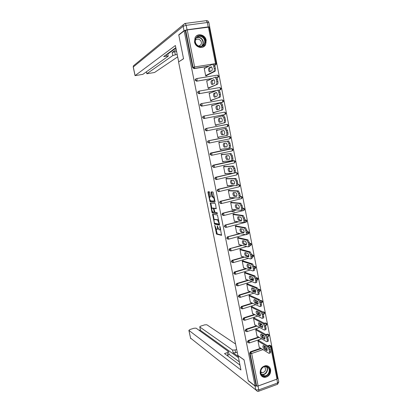 <?xml version="1.0" encoding="UTF-8"?>
<svg xmlns="http://www.w3.org/2000/svg" width="412" height="412" viewBox="0 0 412 412"><rect width="100%" height="100%" fill="white"/><g stroke="black" fill="none" stroke-linecap="round" stroke-linejoin="round"><path stroke-width="0.62" d="M214.745 225.312L216.568 234.145L221.527 235.319L220.101 226.868L219.807 226.317L219.915 227.795C220.147 229.206 220.008 229.922 219.498 229.948L218.957 229.814L217.273 225.817L217.356 227.275C217.588 228.67 217.454 229.376 216.954 229.407L216.429 229.273L214.745 225.312M194.546 41.967C195.442 47.684 203.291 49.533 205.583 44.625L206.17 40.288C205.31 34.515 197.26 32.661 195.046 37.786L194.546 41.967M260.209 373.38C260.868 375.94 262.439 377.268 264.921 377.361C268.954 376.583 270.859 374.014 270.643 369.652C269.948 366.989 268.3 365.66 265.688 365.671C261.79 366.572 259.962 369.142 260.209 373.38M209.785 192.528L209.373 191.781L208.055 191.719L207.942 192.435L210.022 201.72L214.889 202.189L215.013 201.473L213.256 192.703L212.891 191.966L211.191 191.868L211.82 196.313L212.185 197.049L213.195 197.168C214.302 198.759 214.518 200.062 213.843 201.077L210.542 200.752C209.461 199.202 209.245 197.915 209.888 196.9L210.408 196.936L210.527 196.225L209.785 192.528M255.095 385.926L248.225 380.564L244.064 359.846L237.884 355.453L178.571 61.955L183.551 58.746L178.798 35.092L184.174 30.854L255.095 385.926L256.104 385.56L256.619 385.962L250.156 353.532L249.646 353.192L256.104 385.56M212.587 214.24L214.549 224.149L219.483 225.107L217.495 214.982L212.587 214.24M211.928 212.216L210.326 203.003L215.146 203.482L215.569 204.249L216.192 208.693L214.204 208.451L214.08 209.152L214.946 212.35L217.098 212.664L217.273 213.684L212.293 212.963L211.928 212.216L212.566 211.789M271.333 346.482L277.57 378.525L276.982 379.097L258.123 385.972L256.619 385.962M277.431 377.799L277.884 377.634L209.739 27.352L209.229 27.424M184.174 30.854L187.239 29.922L209.167 27.084L216.274 63.602L215.533 63.628L208.405 27.032M259.555 347.471L259.292 347.558L257.948 340.75L258.957 340.41L259.014 340.693M215.589 64.802L214.698 65.323M208.59 66.306L194.031 68.639L192.672 67.604L193.089 67.367L185.714 30.38M185.307 30.699L192.672 67.604M249.646 353.192L250.45 351.766L260.781 348.238M264.107 347.1L265.261 346.703M267.676 345.879L269.633 345.23L270.488 345.58M212.072 78.599L196.539 81.21L195.185 80.191L195.309 79.331L195.983 78.81M217.294 77.719L216.995 77.77M216.13 90.712L199.032 93.72L197.683 92.71L197.822 91.83L198.538 91.32M220.09 89.924L219.153 90.177M222.387 102.284L201.509 106.162L200.165 105.173L200.325 104.267L201.035 103.778M224.669 114.572L203.981 118.548L202.642 117.569L202.817 116.637L203.507 116.174M226.93 126.788L206.433 130.872L205.099 129.909L205.294 128.946L206.304 128.42M209.265 143.062L207.55 142.181L207.766 141.192L208.41 140.78L229.257 136.506L208.41 140.78M211.572 155.303L209.986 154.397L210.228 153.377L210.841 152.991L231.276 148.65M213.864 167.468L212.412 166.551L212.68 165.5L213.267 165.145L233.733 160.665M216.151 179.56L214.827 178.648L215.121 177.567L215.672 177.237L233.048 173.272M235.118 172.798L236.174 172.628M218.478 191.59L217.227 190.684L217.551 189.566L218.072 189.273L233.501 185.632M237.775 184.622L238.697 184.576M220.806 203.564L219.617 202.658L219.972 201.514L220.456 201.247L234.691 197.781M240.237 196.431L241.056 196.431M223.129 215.476L221.991 214.58L222.387 213.401L222.835 213.164L236.241 209.796M242.601 208.199L243.399 208.235M225.436 227.331L224.36 226.435L225.194 225.024L238.007 221.708M244.903 219.92L245.732 219.982M227.743 239.125L226.713 238.239L227.548 236.828L239.897 233.537M244.069 232.425L242.096 232.007C241.314 231.261 240.974 230.21 241.077 228.851M247.179 231.595L248.05 231.673M230.035 250.857L229.057 249.986L229.577 248.709L241.87 245.284M245.676 244.244L246.5 244.017M249.445 243.209L250.352 243.307M232.322 262.537L231.389 261.677L231.956 260.369L243.894 256.97M247.411 255.981L248.822 255.579M251.696 254.77L252.644 254.889M234.603 274.155L233.707 273.305L234.33 271.971L245.959 268.583M249.234 267.64L251.083 267.105M253.936 266.281L254.92 266.415M236.874 285.717L236.019 284.883L236.689 283.523L248.05 280.139M251.232 279.192L253.292 278.584M256.12 277.745L257.181 277.884M239.14 297.227L238.316 296.403L239.042 295.018L250.156 291.634M253.344 290.661L255.455 290.017M258.247 289.173L259.431 289.301M241.396 308.681L240.603 307.872L241.386 306.461L252.273 303.067M255.486 302.063L257.572 301.414M260.317 300.559L261.666 300.667M243.641 320.078L242.879 319.285L243.693 317.858L254.395 314.444M257.634 313.408L259.632 312.77M262.326 311.915L263.891 311.977M245.882 331.423L245.145 330.64L245.959 329.214L256.522 325.763M259.792 324.697L261.605 324.105M264.221 323.25L265.184 322.936L266.106 323.229M248.112 342.712L247.401 341.945L248.209 340.518L258.654 337.026M261.95 335.924L263.423 335.435M265.931 334.596L267.414 334.106L268.305 334.431M256.805 329.471L256.748 329.183L255.734 329.518L257.083 336.362L257.361 336.269M254.585 318.198L254.528 317.909L253.509 318.234L254.863 325.114L255.162 325.017M252.35 306.868L252.293 306.579L251.274 306.899L252.633 313.81L252.953 313.707M250.11 295.486L250.053 295.193L249.023 295.507L250.393 302.449L250.733 302.346M247.854 284.048L247.797 283.755L246.767 284.064L248.142 291.037L248.513 290.929M245.593 272.559L245.531 272.26L244.501 272.564L245.882 279.573L246.283 279.454M243.317 261.012L243.26 260.714L242.22 261.007L243.61 268.052L244.048 267.924M241.03 249.409L240.974 249.111L239.933 249.399L241.329 256.475L241.808 256.341M238.733 237.75L238.677 237.451L237.631 237.729L239.032 244.841L239.568 244.697M236.426 226.034L236.37 225.735L235.319 226.008L236.73 233.156L237.333 232.996M234.109 214.266L234.047 213.962L232.996 214.23L234.413 221.409L235.103 221.229M231.776 202.436L231.719 202.132L230.658 202.395L232.085 209.61L232.893 209.404M229.438 190.55L229.376 190.246L228.315 190.499L229.747 197.75L230.715 197.513M227.084 178.607L227.022 178.298L225.956 178.545L227.393 185.833L228.449 185.544M224.72 166.602L224.658 166.299L223.587 166.536L225.034 173.854L226.08 173.509M222.341 154.546L222.284 154.232L221.208 154.464L222.66 161.823L223.695 161.416M219.957 142.423L219.895 142.114L218.813 142.336L220.276 149.731L221.301 149.262M217.551 130.213L217.495 129.929L216.413 130.146L217.876 137.577L218.957 137.356L218.896 137.052M215.126 117.909L213.998 117.899L215.471 125.366L216.552 125.15L216.491 124.836M212.69 105.539L211.567 105.59L213.05 113.094L214.137 112.888L214.075 112.569M210.238 93.107L209.126 93.215L210.614 100.76L211.706 100.559L211.644 100.245M207.777 80.618L206.675 80.783L208.173 88.364L209.27 88.173L209.203 87.854M205.161 68.14L204.213 68.289L205.712 75.906L206.814 75.726L206.752 75.406M234.371 211.814L231.796 211.49M228.459 185.58L227.342 185.56M226.1 173.612L224.993 173.653M223.731 161.586L222.629 161.679M221.352 149.499L220.26 149.654M218.957 137.356L217.876 137.567M217.495 129.929L216.418 130.177M215.085 117.688L214.013 117.997M212.659 105.384L211.603 105.755M210.223 93.024L209.172 93.452M207.777 80.597L206.736 81.087M217.212 229.335L218.128 228.639M219.766 229.881L220.621 229.448M215.996 228.83L217.253 233.965L221.697 235.01M214.873 223.247L215.275 223.989L219.648 224.823M213.128 214.317L214.173 219.787M214.389 222.676L214.678 223.211L218.973 224.025L219.06 223.546L217.634 220.029L214.57 219.478C214.08 219.529 213.952 220.25 214.178 221.635L214.389 222.676M218.793 220.317L218.195 219.802L217.495 219.982M215.028 219.359L218.195 219.802M211.881 208.41L210.903 203.533L210.213 203.703M210.872 203.059L210.903 203.533M216.352 208.457L214.837 208.297M217.392 213.426L212.335 212.978M212.18 208.204C211.526 209.193 211.747 210.47 212.839 212.041L214.075 212.237L214.194 211.547L213.339 208.354L212.18 208.204L212.705 208.075M214.24 208.441L213.292 208.338M212.87 208.034L213.988 208.168M212.618 212.046L213.025 212.803M209.888 196.9L210.444 196.766M214.549 200.907L214.853 200.68M214.168 197.24L213.05 197.127M211.753 191.894L212.52 196.143L212.886 196.879L213.756 196.957M210.3 200.541L210.764 201.571L215.043 201.962M208.611 191.745L209.605 197.101M270.529 351.343L270.138 349.33L269.098 349.69L269.489 351.704L270.529 351.343C270.725 352.595 270.54 353.13 269.973 352.955L269.469 353.125M269.098 349.69L267.604 346.816L268.645 346.461L258.69 340.497M268.645 346.461L270.138 349.33M267.254 349.984L265.06 348.634L263.86 345.853M269.489 351.704C269.685 352.955 269.5 353.491 268.933 353.311L259.236 347.275M267.604 346.816L258.005 341.033M264.035 348.985C262.815 347.28 262.573 346.132 263.32 345.529L266.034 347.172C267.28 348.892 267.522 350.061 266.76 350.663L264.035 348.985L265.06 348.634M268.264 339.704L267.867 337.686L266.822 338.036L267.213 340.06L268.264 339.704C268.459 340.987 268.269 341.538 267.692 341.357L267.187 341.527M266.822 338.036L265.333 335.198L266.379 334.848L256.46 329.281M266.379 334.848L267.867 337.686M264.993 338.479L262.825 337.227L261.625 334.41M267.213 340.06C267.414 341.337 267.223 341.888 266.646 341.708L257.026 336.074M265.333 335.198L255.79 329.806M261.795 337.572C260.569 335.883 260.332 334.724 261.09 334.106L263.773 335.636C265.024 337.346 265.261 338.51 264.489 339.133L261.795 337.572L262.825 337.227M265.982 328.009L265.586 325.98L264.535 326.325L264.931 328.354L265.982 328.009C266.183 329.317 265.987 329.883 265.395 329.703L264.895 329.868M264.535 326.325L263.052 323.518L264.097 323.173L254.219 318.007M264.097 323.173L265.586 325.98M262.722 326.922L260.575 325.763L259.38 322.91M264.931 328.354C265.132 329.667 264.937 330.228 264.349 330.048L254.807 324.821M263.052 323.518L253.565 318.528M259.545 326.103C258.314 324.424 258.082 323.266 258.849 322.632L261.502 324.038C262.758 325.738 262.99 326.907 262.207 327.545L259.545 326.103L260.575 325.763M263.69 316.256L263.289 314.217L262.238 314.557L262.635 316.596L263.69 316.256C263.891 317.595 263.695 318.172 263.093 317.997L262.593 318.157M262.238 314.557L260.755 311.781L261.811 311.446L251.964 306.683M261.811 311.446L263.289 314.217M260.435 315.309L258.319 314.248L257.124 311.359M262.635 316.596C262.841 317.935 262.64 318.512 262.042 318.337L252.577 313.517M260.755 311.781L251.33 307.192M257.284 314.577C256.053 312.919 255.821 311.76 256.599 311.096L259.225 312.389C260.482 314.078 260.708 315.247 259.91 315.906L257.284 314.577L258.319 314.248M261.383 304.447L260.987 302.393L259.926 302.727L260.327 304.777L261.383 304.447C261.589 305.797 261.393 306.394 260.791 306.24L260.271 306.404M259.926 302.727L258.453 299.988L259.508 299.658L249.698 295.301M259.508 299.658L260.987 302.393M258.139 303.639L256.037 302.671L254.863 299.745M260.327 304.777C260.533 306.131 260.338 306.729 259.74 306.569L250.336 302.161M258.453 299.988L249.085 295.801M256.037 302.671L254.997 302.995C253.777 301.357 253.555 300.193 254.322 299.503L256.949 300.688C258.19 302.351 258.412 303.531 257.618 304.211L255.007 303L256.048 302.676M239.449 295.126L239.192 295.085M259.071 292.577L258.669 290.517L257.603 290.841L258.01 292.901L259.071 292.577C259.277 293.936 259.081 294.554 258.489 294.426L257.933 294.595M257.603 290.841L256.135 288.132L257.196 287.813L247.411 283.873M257.196 287.813L258.669 290.517M255.826 291.912L253.74 291.032L252.587 288.076M258.01 292.901C258.216 294.261 258.02 294.879 257.428 294.75L248.086 290.748M256.135 288.132L246.824 284.357M252.726 291.366L252.695 291.351C251.495 289.739 251.274 288.57 252.036 287.849L254.662 288.93C255.883 290.573 256.104 291.753 255.322 292.463L252.726 291.366L253.771 291.047M261.733 375.126C257.593 370.991 264.844 363.034 268.603 367.54C272.692 371.645 265.539 379.591 261.733 375.126M268.181 367.705L265.225 366.536C261.594 366.598 259.256 372.216 261.821 374.724L264.612 375.888C268.305 375.96 270.777 370.264 268.181 367.705M260.77 372.371L262.336 372.829C265.39 371.825 266.224 369.899 264.839 367.051L264.411 366.675M261.605 376.058L264.659 377.135C269.247 377.243 272.337 370.167 269.108 366.979M196.344 44.656C191.704 39.15 199.743 32.079 203.966 37.904C208.549 43.363 200.618 50.444 196.344 44.656M203.543 38.249C200.603 35.473 198.012 35.617 195.772 38.682C194.912 40.685 195.154 42.621 196.493 44.491C199.387 47.215 201.957 47.102 204.198 44.151C205.119 42.137 204.903 40.17 203.543 38.249M198.939 46.247L201.02 44.645C201.664 43.224 201.509 41.839 200.551 40.494C198.682 38.656 196.926 38.63 195.283 40.422M202.833 47.143L205.325 44.743C206.479 42.245 206.211 39.799 204.527 37.41C201.803 34.526 198.981 34.165 196.06 36.333M238.095 355.608L240.938 369.976L188.943 330.419L190.576 338.128L255.77 389.865L255.007 386.039L248.266 380.776L244.074 359.918L238.038 355.623M238.198 356.416L233.11 352.78L232.559 350.056L199.794 326.989L200.515 330.424L199.794 326.989M232.559 350.056L235.103 349.999L235.654 352.724L233.11 352.78M236.673 349.469L235.103 349.999M235.571 344.015L206.85 324.759L204.718 324.852L200.783 326.093L199.702 326.865M276.854 379.184L258 386.059L258.767 389.896L277.59 382.985L276.854 379.184L278.028 378.051L277.709 377.696M228.495 351.699L229.046 354.392L227.872 355.365L227.311 352.626L228.346 351.472L196.091 328.158L193.964 328.251L189.978 329.507L188.943 330.419M200.335 329.888L199.048 330.295M227.311 352.626L224.499 353.573L239.949 365.068M255.007 386.039L258 386.059M238.455 357.678L200.515 330.424M229.026 354.294L239.29 361.813M227.872 355.365L227.208 355.587M237.224 352.193L235.654 352.724M187.058 29.777L208.215 26.888L207.36 22.495L186.173 25.328L187.058 29.777L184.025 30.689L178.751 34.85L183.536 58.664L178.849 61.774M178.674 61.805L175.383 45.516L135.048 75.643L142.866 74.34L168.142 56.248L166.767 56.12L166.448 54.549M175.821 47.684L163.667 56.588L166.767 56.12M146.487 71.75L146.832 73.774L154.557 72.481L177.675 56.871M175.347 54.827L172.777 55.553L172.154 52.479L174.724 51.747L175.347 54.827L177.206 54.549M146.893 73.702L172.777 55.553M178.751 34.85L179.179 34.793M208.215 26.888L209.734 26.996L209.26 27.419M172.154 52.479L176.197 49.564M167.802 54.044L175.909 48.132M174.724 51.747L176.583 51.469M256.743 280.649L256.341 278.579L255.275 278.893L255.677 280.963L256.743 280.649C256.954 282.019 256.764 282.653 256.171 282.555L255.579 282.73M255.275 278.893L253.807 276.22L254.874 275.906L245.114 272.383M254.874 275.906L256.341 278.579M253.504 280.129L251.433 279.341L250.305 276.349M255.677 280.963C255.888 282.338 255.698 282.972 255.105 282.869L245.825 279.279M253.807 276.22L244.558 272.857M250.429 279.671L250.388 279.655C249.198 278.059 248.982 276.89 249.739 276.138L252.36 277.111C253.571 278.733 253.787 279.913 253.009 280.66L250.429 279.671L251.48 279.362M243.554 267.754L252.772 270.931C253.359 271.003 253.545 270.349 253.334 268.969L254.405 268.66L254.003 266.579L254.575 266.415L254.055 266.245M254.405 268.66C254.616 270.04 254.431 270.694 253.838 270.622L253.215 270.802M252.535 263.943L254.003 266.579L252.927 266.888L251.464 264.252L252.535 263.943L242.797 260.848M251.171 268.289L249.116 267.594C248.364 266.919 247.998 265.905 248.014 264.561M252.927 266.888L253.334 268.969M251.464 264.252L242.282 261.306M248.122 267.924L248.065 267.898C246.896 266.327 246.68 265.153 247.427 264.37L250.048 265.235C251.243 266.832 251.454 268.021 250.687 268.794L248.122 267.924L249.178 267.62M252.056 256.609L251.65 254.518L250.573 254.822L250.98 256.918L252.056 256.609C252.268 258 252.082 258.674 251.5 258.633L250.836 258.818M250.573 254.822L249.116 252.216L250.187 251.917L240.459 249.25M250.187 251.917L251.65 254.518M248.822 256.393L246.788 255.79C246.026 255.09 245.665 254.07 245.712 252.716M250.98 256.918C251.196 258.309 251.011 258.978 250.429 258.937L241.267 256.176M249.116 252.216L239.99 249.698M245.804 256.115L245.732 256.089C244.579 254.534 244.368 253.354 245.104 252.546L247.725 253.298C248.905 254.874 249.111 256.068 248.354 256.867L245.804 256.115L246.865 255.821M249.698 244.501L249.286 242.4L248.204 242.699L248.616 244.8L249.698 244.501C249.909 245.902 249.729 246.597 249.147 246.582L248.446 246.778M248.204 242.699L246.752 240.129L247.828 239.835L238.1 237.606M247.828 239.835L249.286 242.4M246.458 244.44L244.45 243.93C243.677 243.209 243.327 242.168 243.399 240.814M248.616 244.8C248.833 246.201 248.647 246.891 248.07 246.876L238.975 244.543M246.752 240.129L237.688 238.033M243.477 244.254L243.389 244.218C242.251 242.689 242.045 241.504 242.776 240.665L245.392 241.298C246.551 242.859 246.757 244.053 246.005 244.888L243.477 244.254L244.537 243.961M247.324 232.332L246.912 230.22L245.825 230.509L246.237 232.625L247.324 232.332C247.54 233.743 247.36 234.454 246.783 234.469L246.041 234.67M245.825 230.509L244.378 227.975L245.459 227.692L235.715 225.905M245.459 227.692L246.912 230.22M246.237 232.625C246.453 234.037 246.278 234.747 245.701 234.763L236.668 232.852M244.378 227.975L235.376 226.312M241.138 232.327L241.035 232.291C239.908 230.782 239.707 229.592 240.428 228.727L243.044 229.242C244.192 230.782 244.393 231.982 243.647 232.842L241.138 232.327L242.205 232.044M246.366 220.142L244.939 220.121L244.522 217.979L243.435 218.262L243.847 220.384L244.939 220.106C245.155 221.522 244.98 222.253 244.409 222.3L243.621 222.506M243.435 218.262L241.988 215.764L243.075 215.486L233.295 214.152M243.075 215.486L244.522 217.979M241.695 220.358L239.738 220.029C238.939 219.256 238.61 218.185 238.744 216.82M243.847 220.384C244.069 221.805 243.894 222.537 243.322 222.583L234.351 221.11M241.988 215.764L233.053 214.534M238.785 220.348L238.666 220.307C237.559 218.813 237.363 217.624 238.074 216.722L240.69 217.124C241.818 218.643 242.014 219.848 241.278 220.739L238.785 220.348L239.856 220.07M223.428 213.287L223.139 213.287M242.539 207.813L242.122 205.676L241.03 205.948L241.447 208.086L242.539 207.813C242.761 209.239 242.586 209.991 242.019 210.069L241.19 210.275M241.03 205.948L239.593 203.487L240.68 203.219L230.823 202.354M240.68 203.219L242.122 205.676M239.29 208.23L237.363 207.993C236.55 207.185 236.231 206.098 236.406 204.733M241.447 208.086C241.669 209.517 241.494 210.269 240.932 210.341L232.023 209.306M239.593 203.487L230.72 202.699M236.421 208.307L236.287 208.266C235.195 206.793 235.005 205.593 235.705 204.666L238.316 204.944C239.429 206.443 239.624 207.653 238.898 208.58L236.421 208.307L237.497 208.034M240.129 195.458L239.712 193.31L238.615 193.578L239.032 195.726L240.129 195.458C240.351 196.9 240.181 197.667 239.619 197.775L238.744 197.987M238.615 193.578L237.178 191.153L238.275 190.89L228.315 190.509M238.275 190.89L239.712 193.31M236.869 196.045L234.979 195.901C234.15 195.056 233.846 193.949 234.057 192.579M239.032 195.726C239.259 197.168 239.089 197.935 238.527 198.038L229.685 197.446M237.178 191.153L228.377 190.802M234.047 196.205L233.898 196.163C232.821 194.706 232.631 193.501 233.331 192.548L235.937 192.703C237.034 194.181 237.219 195.401 236.503 196.354L234.047 196.205L235.123 195.942M237.709 183.041L237.291 180.883L236.189 181.141L236.606 183.299L237.709 183.041C237.935 184.488 237.765 185.282 237.209 185.415L236.287 185.637M236.189 181.141L234.758 178.757L235.855 178.499L225.972 178.623M235.855 178.499L237.291 180.883M234.428 183.803L232.579 183.747C231.735 182.856 231.446 181.728 231.704 180.363M236.606 183.299C236.833 184.751 236.668 185.544 236.112 185.678L227.336 185.524M234.758 178.757L226.018 178.854M231.657 184.04L231.498 183.999C230.437 182.562 230.251 181.352 230.936 180.368L233.542 180.399C234.624 181.862 234.809 183.083 234.098 184.071L231.657 184.04L232.739 183.788M235.278 170.558L234.855 168.395L233.748 168.642L234.171 170.81L235.278 170.558C235.499 172.02 235.34 172.834 234.783 172.999L233.815 173.22M233.748 168.642L232.322 166.293L233.424 166.046L223.618 166.675M233.424 166.046L234.855 168.395M231.977 171.505L230.174 171.531C229.309 170.583 229.031 169.435 229.345 168.081M234.171 170.81C234.397 172.273 234.232 173.086 233.681 173.251L224.973 173.55M232.322 166.293L223.649 166.845M229.263 171.819L229.087 171.778C228.037 170.362 227.857 169.141 228.536 168.127L231.132 168.034C232.198 169.476 232.383 170.707 231.678 171.722L229.263 171.819L230.344 171.572M232.832 158.017L232.404 155.839L231.292 156.081L231.719 158.26L232.832 158.017C233.058 159.49 232.898 160.32 232.347 160.515L231.333 160.742M231.292 156.081L229.875 153.769L230.983 153.527L221.249 154.67M230.983 153.527L232.404 155.839M229.494 159.15L227.754 159.259C226.863 158.239 226.605 157.06 226.986 155.731M231.719 158.26C231.946 159.732 231.786 160.567 231.24 160.762L222.598 161.514M229.875 153.769L221.27 154.773M226.847 159.537L226.662 159.495C225.632 158.095 225.452 156.874 226.121 155.824L228.712 155.602C229.762 157.029 229.942 158.265 229.252 159.31L227.939 159.3M230.37 145.41L229.942 143.222L228.83 143.453L229.257 145.642L230.37 145.41C230.602 146.888 230.442 147.743 229.896 147.97L228.835 148.196M228.83 143.453L227.414 141.177L228.526 140.95L218.87 142.609M228.526 140.95L229.942 143.222M226.986 146.744L225.318 146.924C224.391 145.791 224.164 144.581 224.643 143.304M229.257 145.642C229.484 147.125 229.33 147.98 228.789 148.207L220.214 149.417M227.414 141.177L218.875 142.65M224.427 147.192L224.226 147.156C223.211 145.771 223.031 144.54 223.695 143.464L226.281 143.108C227.316 144.519 227.491 145.76 226.811 146.842L225.524 146.96M227.898 132.736L227.47 130.537L226.348 130.764L226.78 132.963L227.898 132.736C228.13 134.23 227.975 135.105 227.434 135.363L217.814 137.263M226.348 130.764L224.942 128.529L226.059 128.302L227.47 130.537M223.072 134.564L222.877 134.528C221.872 133.164 221.697 131.928 222.356 130.815L223.726 130.511M226.322 135.589C226.858 135.332 227.012 134.456 226.78 132.963M224.942 128.529L216.475 130.46M221.991 134.786L221.78 134.75C220.775 133.385 220.6 132.144 221.254 131.037L223.834 130.553C224.854 131.943 225.029 133.194 224.355 134.307L221.991 134.786M225.416 120L224.983 117.786L223.86 118.002L224.293 120.216L225.416 120C225.647 121.504 225.498 122.4 224.962 122.688L215.419 125.109M222.516 115.798L223.886 115.633L224.983 117.786M220.446 122.081L220.42 122.07C219.431 120.721 219.261 119.475 219.91 118.337L221.378 117.93C222.382 119.305 222.552 120.567 221.888 121.705L219.318 122.287C218.329 120.937 218.159 119.691 218.803 118.548L221.378 117.93M224.962 122.688L215.409 125.052M223.845 122.91C224.375 122.621 224.525 121.72 224.293 120.216M223.86 118.002L222.454 115.808L214.06 118.213M222.918 107.192L222.485 104.972L221.357 105.184L221.79 107.403L222.918 107.192C223.155 108.711 223.005 109.628 222.475 109.953L213.009 112.903M220.065 103.005L221.409 102.851L222.485 104.972M217.902 109.525C216.964 108.14 216.815 106.893 217.448 105.791L218.973 105.281M222.475 109.953L212.983 112.775M221.352 110.164C221.877 109.839 222.027 108.922 221.79 107.403M221.357 105.184L219.957 103.026L211.629 105.905M217.083 109.788L216.846 109.762C215.873 108.423 215.703 107.171 216.341 105.997L218.906 105.24C219.9 106.6 220.065 107.867 219.411 109.041L217.083 109.788M220.41 94.327L219.972 92.092L218.839 92.293L219.277 94.528L220.41 94.327C220.647 95.852 220.502 96.789 219.977 97.144L210.589 100.636M217.598 90.151L218.921 90.001L219.972 92.092M215.368 96.902C214.487 95.486 214.358 94.245 214.976 93.189L216.542 92.566M219.977 97.144L210.553 100.44M218.849 97.35C219.369 96.995 219.514 96.053 219.277 94.528M218.839 92.293L217.788 90.202L217.443 90.177L209.193 93.534M214.611 97.191L214.364 97.17C213.406 95.847 213.236 94.585 213.864 93.385L216.424 92.489C217.397 93.833 217.562 95.11 216.918 96.315L214.611 97.191M217.886 81.391L217.448 79.145L216.31 79.336L216.748 81.581L217.886 81.391C218.123 82.925 217.984 83.888 217.464 84.275L208.158 88.307M216.058 77.07L216.413 77.085L217.448 79.145M212.834 84.218C212.005 82.781 211.892 81.545 212.494 80.515L214.085 79.784M217.464 84.275L208.106 88.044M216.331 84.47C216.846 84.084 216.99 83.121 216.748 81.581M216.31 79.336L215.275 77.276L214.92 77.26L206.742 81.102M212.129 84.532L211.866 84.517C210.923 83.209 210.759 81.942 211.377 80.706L213.926 79.665C214.889 80.999 215.049 82.282 214.41 83.523L212.129 84.532M215.352 68.387L214.91 66.126L213.766 66.311L214.209 68.572L215.352 68.387C215.589 69.932 215.455 70.915 214.94 71.338L205.753 75.901M213.524 64.097L213.895 64.102L214.91 66.126M210.295 71.472C209.507 70.019 209.409 68.789 209.996 67.784L211.613 66.935M214.94 71.338L213.802 71.523L205.65 75.587M213.802 71.523C214.312 71.106 214.451 70.122 214.209 68.572M213.766 66.311L212.757 64.282L212.381 64.277L204.275 68.613M209.631 71.812L209.358 71.801C208.426 70.509 208.266 69.231 208.874 67.965L211.418 66.78C212.365 68.098 212.525 69.391 211.892 70.663L209.631 71.812M214.987 225.694L214.657 225.776M220.06 226.698L219.714 226.791M217.495 226.193L217.155 226.281M276.982 379.097L270.725 346.966L269.433 347.409M266.837 348.3L265.343 348.809M262.995 349.613L251.655 353.501L258.123 385.972M271.209 346.317L270.725 346.966L269.463 345.271M250.45 351.766L251.655 353.501L250.156 353.532L250.96 352.1L261.306 348.562M187.239 29.922L194.608 66.96L215.533 63.628L215.332 65.055L214.642 65.168M209.038 66.064L194.454 68.402L193.089 67.367L194.608 66.96L194.454 68.402L194.031 68.639M264.283 347.548L265.797 347.028M268.212 346.204L270.179 345.55L270.988 345.848M248.209 340.518L248.719 340.832L247.906 342.264L249.172 343.016L249.409 342.218L248.719 340.832L259.174 337.335M266.461 334.899L267.831 334.441L268.552 335.795L268.279 336.599L267.635 336.815M262.135 336.347L263.927 335.744M268.809 334.693L267.295 334.137M245.959 329.214L246.464 329.507L257.042 326.047M259.987 325.083L261.924 324.455M264.561 323.59L265.647 323.235L265.117 322.957M243.693 317.858L244.198 318.131L254.915 314.706M257.845 313.769L259.859 313.125M262.562 312.265L263.453 311.977L262.923 311.719M261.934 302.763L262.588 301.543L261.26 300.672L261.96 301.981L261.677 302.846L261.11 303.026M255.754 304.7L242.591 308.83M241.422 306.451L241.916 306.698L252.788 303.309L241.88 306.713L242.606 308.037L242.359 308.902L241.102 308.125L241.88 306.713L241.386 306.461M255.718 302.393L257.742 301.764M262.202 300.904L260.497 300.909L261.249 300.667L260.724 300.43M259.977 289.533L258.386 289.512L259.035 289.301L259.745 290.599L259.462 291.495L258.896 291.665M253.844 293.215L240.294 297.356M239.135 294.982L239.63 295.213L250.666 291.851L239.537 295.244L238.811 296.635L240.072 297.423L240.314 296.537L239.645 295.219L239.042 295.018M253.617 290.954L255.584 290.352L253.627 290.96M259.714 291.408L260.374 290.182L258.509 289.09M257.479 279.995L258.154 278.764L256.836 277.894L257.521 279.166L257.243 280.088L256.671 280.258M251.969 281.659L237.982 285.83M236.843 283.466L237.333 283.667L248.56 280.335M251.639 279.424L253.385 278.903M257.737 278.105L256.223 278.079L256.81 277.884L256.29 277.693M255.239 268.531L255.924 267.3L254.611 266.425L255.28 267.682L255.007 268.624L254.431 268.789M250.161 270.035L235.664 274.248M234.536 271.889L235.02 272.069L246.464 268.758M249.744 267.81L251.14 267.409M252.989 257.016L253.679 255.775L252.376 254.904L253.03 256.135L252.762 257.109L252.144 257.279M248.431 258.334L233.326 262.609M232.219 260.255L232.698 260.415L244.398 257.119M247.916 256.13L248.848 255.867M251.753 255.049L252.329 254.884L251.814 254.74M250.774 245.418L251.423 244.198L250.125 243.322L250.774 244.537L250.506 245.537L249.78 245.732M246.809 246.556L230.983 250.918M229.886 248.57L242.369 245.413M246.18 244.368L246.484 244.285M249.492 243.461L250.074 243.301L249.559 243.178M248.554 233.764L249.162 232.564L247.864 231.688L248.503 232.883L248.24 233.908L247.272 234.165M245.341 234.685L228.624 239.166M227.548 236.828L240.392 233.64M247.221 231.817L247.803 231.662L247.293 231.565M246.319 222.053L246.886 220.873L245.598 219.993L246.222 221.172L245.964 222.222L226.255 227.357M225.194 225.024L238.502 221.79M244.949 220.162L245.598 219.993L245.016 219.895M244.069 210.285L244.599 209.126L243.317 208.245L243.93 209.404L243.677 210.486L223.876 215.491M222.835 213.164L236.735 209.852M242.622 208.374L243.235 208.22L242.73 208.163M241.808 198.46L242.302 197.333L241.025 196.436L241.628 197.58L241.375 198.687L221.481 203.564M220.456 201.247L235.18 197.817M240.232 196.581L240.932 196.411L240.433 196.38M239.99 185.462L238.718 184.571L239.31 185.699L239.068 186.832L219.076 191.58M218.072 189.273L233.99 185.642M237.75 184.751L238.126 184.54M237.673 173.54L236.406 172.649L236.988 173.761L236.745 174.92L216.661 179.539M215.672 177.237L233.532 173.256M235 172.922L235.803 172.643M235.34 161.566L234.078 160.67L234.649 161.762L234.413 162.951L214.23 167.437M213.267 165.145L233.475 160.685M232.105 150.916L232.631 150.591L232.996 149.53L231.74 148.629L232.301 149.705L232.069 150.926L211.789 155.278M210.841 152.991L231.132 148.67M229.711 138.839L230.303 138.478L230.643 137.438L229.391 136.527L229.937 137.587L229.711 138.839L209.322 143.052L207.993 142.099L208.209 141.11L208.977 140.719L207.766 141.192M226.868 126.803L206.433 130.872M226.888 124.347L228.279 125.284L227.96 126.309L227.347 126.69L227.568 125.413L227.027 124.367L206.536 128.415L205.737 128.838L205.542 129.801L206.875 130.769L207.056 129.481L206.407 128.395L227.465 124.403M224.494 114.624L203.981 118.548M203.976 116.03L224.653 112.146L203.945 116.035L203.25 116.503L203.075 117.435L204.419 118.419L204.594 117.101L204.079 116.055L202.817 116.637M222.104 102.382L201.509 106.162M201.52 103.603L222.269 99.869L201.468 103.613L200.757 104.102L200.598 105.014L201.947 106.008L202.117 104.658L201.612 103.628L200.325 104.267M219.704 90.084L219.055 90.089M216.594 90.522L199.032 93.72M199.053 91.114L219.874 87.524L198.981 91.129L198.249 91.644L198.11 92.525L199.46 93.534L199.624 92.159L199.135 91.14L197.822 91.83M217.757 77.508L218.458 77.029L218.7 76.066L217.464 75.123L217.963 76.107L217.757 77.508L216.928 77.647M212.525 78.383L196.539 81.21M196.576 78.568L217.464 75.123L196.642 78.589L197.127 79.588L196.967 80.999L195.607 79.98L195.731 79.119L195.309 79.331M214.873 65.297L216.048 64.56L216.274 63.613M245.65 330.939L246.912 331.696L247.154 330.877L246.464 329.507L245.65 330.939M266.621 323.482L265.647 323.235L266.363 324.579L266.085 325.403L265.498 325.593M243.379 319.558L244.635 320.325L244.882 319.485L244.198 318.131L243.379 319.558M264.416 312.219L263.453 311.977L264.169 313.305L263.886 314.15L263.314 314.33M236.509 285.094L237.775 285.892L238.012 284.975L237.333 283.667L236.509 285.094M234.196 273.491L235.468 274.304L235.7 273.362L235.056 272.085L234.196 273.491M255.486 266.626L254.003 266.6M231.868 261.836L233.146 262.66L233.377 261.692L232.744 260.435L231.868 261.836M253.226 255.09L251.758 255.074M229.536 250.125L230.818 250.965L231.044 249.966L230.416 248.724L229.536 250.125M250.954 243.497L249.497 243.492M227.187 238.357L228.475 239.207L228.696 238.182L228.083 236.962L227.666 237.111L227.187 238.357M248.668 231.848L247.231 231.853M224.828 226.528L226.121 227.393L226.343 226.337L225.735 225.137L225.266 225.318L224.828 226.528M222.459 214.647L223.757 215.522L223.974 214.436L223.376 213.256L222.856 213.462L222.459 214.647M244.053 208.374L242.627 208.415M220.08 202.704L221.383 203.59L221.589 202.483L221.007 201.314L220.441 201.556L220.08 202.704M241.726 196.555L240.232 196.627M217.685 190.699L218.993 191.601L219.199 190.462L218.628 189.314L218.01 189.587L217.685 190.699M239.382 184.674L237.739 184.803M215.28 178.643L216.594 179.555L216.794 178.386L216.233 177.258L215.574 177.557L215.28 178.643M237.673 173.55L236.828 174.899M237.029 172.741L236.297 172.623L215.121 177.567M212.865 166.52L214.183 167.447L214.379 166.252L213.828 165.14L213.133 165.47L212.865 166.52M235.34 161.571L234.474 162.936M234.66 160.742L212.68 165.5M210.434 154.34L211.758 155.283L211.948 154.057L211.407 152.96L210.676 153.321L210.434 154.34M232.275 148.691L210.228 153.377M229.875 136.578L208.977 140.719L209.507 141.8L209.322 143.052M205.294 128.946L206.407 128.395M225.184 113.176L224.967 114.485L225.606 114.078L225.9 113.068L224.653 112.146L225.184 113.176M222.789 100.883L222.578 102.217L223.237 101.79L223.515 100.796L222.269 99.869L222.789 100.883M220.384 88.523L220.173 89.893L220.853 89.44L221.11 88.462L219.874 87.524L220.384 88.523M217.706 227.182L217.356 227.275M220.271 227.702L219.915 227.795M217.284 233.975L216.599 234.155M216.872 233.197L216.187 233.377M215.275 223.989L214.59 224.164M214.796 223.237L214.178 223.397M213.159 214.745L212.468 214.92M219.503 223.886L219.03 224.01M219.421 223.453L219.06 223.546M219.205 222.392L218.849 222.48M215.26 219.302L214.57 219.478M214.904 208.281L214.204 208.451M214.729 212.072L214.142 212.221M214.544 211.459L214.194 211.547M214.06 209.013L213.704 209.1M212.937 196.9L212.237 197.065M212.52 196.143L211.82 196.313M211.773 192.425L211.073 192.595M210.764 201.571L210.069 201.736M210.357 200.824L209.662 200.989M208.632 192.27L207.942 192.435M267.192 350.473L266.708 350.638M264.921 338.958L264.452 339.117M262.635 327.391L262.187 327.54M260.338 315.767L259.91 315.906L260.338 315.767M258.025 304.087L257.618 304.211M255.703 292.345L255.322 292.463M266.574 366.685C268.954 369.317 266.461 374.724 262.892 374.652L261.605 374.467L262.892 374.652L264.612 375.888M261.399 374.168C265.163 375.806 269.124 369.585 266.234 366.598M196.534 37.574C198.641 36.817 200.5 37.368 202.122 39.217C203.471 41.123 203.688 43.08 202.771 45.078L201.942 46.201M201.494 46.345C203.404 44.3 203.533 41.988 201.87 39.413C200.206 37.533 198.327 37.044 196.225 37.94M190.576 338.128L188.861 330.3M278.038 378.123L278.764 381.836L277.59 382.985C277.77 384.102 277.606 384.587 277.101 384.432L258.777 391.168M255.77 389.865L257.454 391.374L258.334 391.333C258.808 391.503 258.952 391.024 258.767 389.896L255.77 389.865M184.89 23.505L183.288 24.725L183.139 26.25L133.282 66.986L135.095 75.576M184.025 30.689L183.139 26.25L186.173 25.328L185.282 23.448L183.288 24.725L133.39 65.863L133.231 67.058L135.048 75.643M134.513 64.936L133.39 65.863L133.231 67.058M206.278 20.662L207.36 22.495L208.884 22.619C208.554 21.336 207.736 20.677 206.443 20.641L184.916 23.479M253.37 280.551L253.009 280.66M251.021 268.696L250.687 268.794M248.663 256.779L248.354 256.867M246.288 244.81L246.005 244.888M222.356 130.815L221.254 131.037M219.91 118.337L218.803 118.548M217.448 105.791L216.341 105.997M214.976 93.189L213.864 93.385M212.494 80.515L211.377 80.706M209.996 67.784L208.874 67.965M264.607 377.135L264.921 377.361M269.633 345.23L271.328 346.451M249.409 342.938L261.697 338.808M264.144 337.989L264.901 337.732M268.531 336.516L269.165 335.337M267.414 334.106L269.16 335.301M247.148 331.619L259.694 327.499M262.243 326.664L262.696 326.515M266.343 325.315L266.981 324.131M265.184 322.936L266.976 324.1M244.877 320.248L257.711 316.133M264.144 314.068L264.792 312.878M262.944 311.714L264.787 312.847M257.747 301.764L255.718 302.398M253.39 278.919L251.665 279.434M248.585 280.345L237.353 283.683L236.689 283.523M251.145 267.429L249.785 267.826M246.505 268.773L234.814 272.157L234.33 271.971M248.848 255.893L247.967 256.146M244.45 257.134L232.44 260.528L231.956 260.369M242.431 245.434L229.577 248.709M240.474 233.655L227.192 236.998M238.6 221.805L224.792 225.225M236.854 209.868L222.387 213.401M235.329 197.827L219.972 201.514M239.537 186.579L239.995 185.467M234.181 185.642L217.551 189.566M217.253 233.965L216.568 234.145M215.239 223.974L214.549 224.149M218.334 219.853L217.634 220.029M214.034 208.184L213.339 208.354M212.983 212.788L212.293 212.963M213.9 196.998L213.195 197.168M212.886 196.879L212.185 197.049M210.717 201.556L210.022 201.72M267.172 350.524L266.76 350.663M264.906 338.994L264.489 339.133M262.624 327.411L262.207 327.545M261.816 311.446L260.765 311.781M259.534 299.668L258.478 299.998M253.74 291.032L252.695 291.351M257.243 287.834L256.182 288.153M262.336 372.829L260.729 371.686M201.906 46.211L202.771 45.078L204.198 44.151M201.02 44.645L198.713 46.165M190.488 338.01L190.844 338.736M277.58 384.257L278.78 381.924M209.729 26.965L208.884 22.619M167.715 53.617L168.23 56.125M146.832 73.774L146.42 71.796M251.433 279.341L250.388 279.655M254.94 275.937L253.874 276.251M249.116 267.594L248.065 267.898M252.623 263.979L251.557 264.288M246.788 255.79L245.732 256.089M250.3 251.959L249.224 252.262M244.45 243.93L243.389 244.218M247.957 239.882L246.881 240.175M242.096 232.007L241.035 232.291M245.609 227.743L244.527 228.027M239.738 220.029L238.666 220.307M243.245 215.538L242.158 215.816M237.363 207.993L236.287 208.266M240.871 203.276L239.779 203.543M234.979 195.901L233.898 196.163M238.481 190.947L237.384 191.209M232.579 183.747L231.498 183.999M236.081 178.556L234.979 178.813M230.174 171.531L229.087 171.778M233.666 166.103L232.564 166.35M227.754 159.259L226.662 159.495M231.24 153.583L230.133 153.82M225.318 146.924L224.226 147.156M228.804 140.997L227.692 141.228M222.877 134.528L221.78 134.75M226.353 128.348L225.235 128.57M220.42 122.07L219.318 122.287M223.886 115.633L222.763 115.849M217.618 109.613L216.846 109.762M221.409 102.851L220.281 103.057M214.94 97.067L214.364 97.17M218.921 90.001L217.788 90.202M212.345 84.434L211.866 84.517M216.413 77.085L215.275 77.276M209.78 71.734L209.358 71.801M213.895 64.102L212.757 64.282"/></g></svg>
